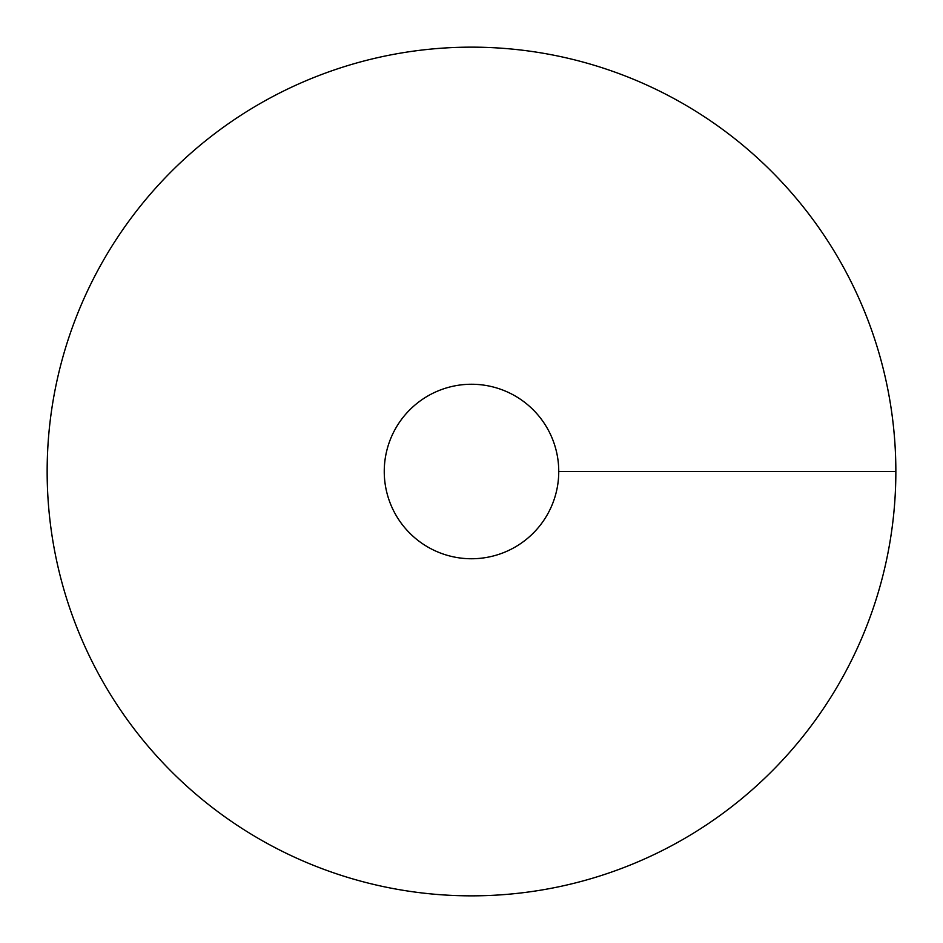 <?xml version="1.0" encoding="UTF-8"?>
<svg xmlns="http://www.w3.org/2000/svg" width="943" height="943" viewBox="0 0 943 943"><rect width="100%" height="100%" fill="white"/><g stroke="black" fill="none" stroke-linecap="round" stroke-linejoin="round"><path stroke-width="1.41" d="M471.5 895.85A424.35 424.35 0 0 0 838.999 259.325A424.35 424.35 0 0 0 104.001 259.325A424.35 424.35 0 0 0 471.5 895.85M471.5 558.751A87.251 87.251 0 0 0 547.058 427.874A87.251 87.251 0 0 0 395.942 427.874A87.251 87.251 0 0 0 471.5 558.751M895.85 471.5L558.751 471.5"/></g></svg>
